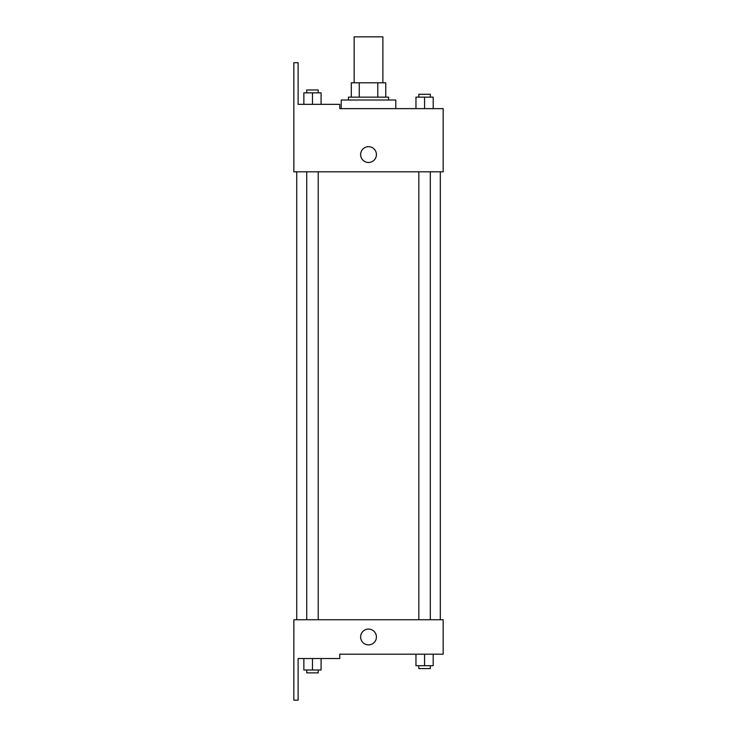 <?xml version="1.0" encoding="UTF-8"?>
<svg xmlns="http://www.w3.org/2000/svg" width="737" height="737" viewBox="0 0 737 737"><rect width="100%" height="100%" fill="white"/><g stroke="black" fill="none" stroke-linecap="round" stroke-linejoin="round"><path stroke-width="1.11" d="M382.881 82.793L382.881 36.85L354.165 36.85L354.165 82.793M359.26 97.146L359.26 82.793L351.291 82.793L351.291 97.146L351.291 82.793M359.26 82.793L385.755 82.793L385.755 97.146M377.786 97.146L377.786 82.793M348.426 100.02L348.426 97.146L388.62 97.146L388.62 100.02M368.518 100.02L341.24 100.02L341.24 108.634L339.766 108.634L443.177 108.634L433.19 108.634L433.19 97.146L415.963 97.146L415.963 108.634L395.806 108.634L395.806 100.02L368.518 100.02M360.623 154.577A7.895 7.895 0 0 1 372.471 147.741A7.895 7.895 0 0 1 372.471 161.421A7.895 7.895 0 0 1 360.623 154.577M339.766 108.634L339.766 104.332L298.126 104.332L298.126 62.691L293.823 62.691L293.87 171.804L443.177 171.804L443.177 108.634M293.87 619.753L443.177 619.753L443.177 654.207L339.766 654.207L339.766 658.519L298.126 658.519L298.126 700.15L293.823 700.15L293.87 619.753M360.623 636.98A7.895 7.895 0 0 1 372.471 630.144A7.895 7.895 0 0 1 372.471 643.816A7.895 7.895 0 0 1 360.623 636.98M415.963 654.207L415.963 665.695L433.19 665.695L433.19 654.207L433.19 665.695M424.576 665.695L424.576 654.207M430.316 665.695L430.316 668.56L418.828 668.56L418.828 665.695M303.856 658.519L303.856 669.997L321.083 669.997L321.083 658.519L321.083 669.997M312.47 669.997L312.47 658.519M318.218 669.997L318.218 672.872L306.73 672.872L306.73 669.997M424.576 108.634L424.576 97.146M433.19 108.634L433.19 97.146M430.316 97.146L430.316 94.281L418.828 94.281L418.828 97.146M303.856 104.332L303.856 92.844L321.083 92.844L321.083 104.332L321.083 92.844M312.47 104.332L312.47 92.844M318.218 92.844L318.218 89.969L306.73 89.969L306.73 92.844M440.311 619.753L440.311 171.804M296.735 619.753L296.735 171.804M418.828 171.804L418.828 619.753M430.316 171.804L430.316 619.753M318.218 619.753L318.218 171.804M306.73 619.753L306.73 171.804"/></g></svg>
